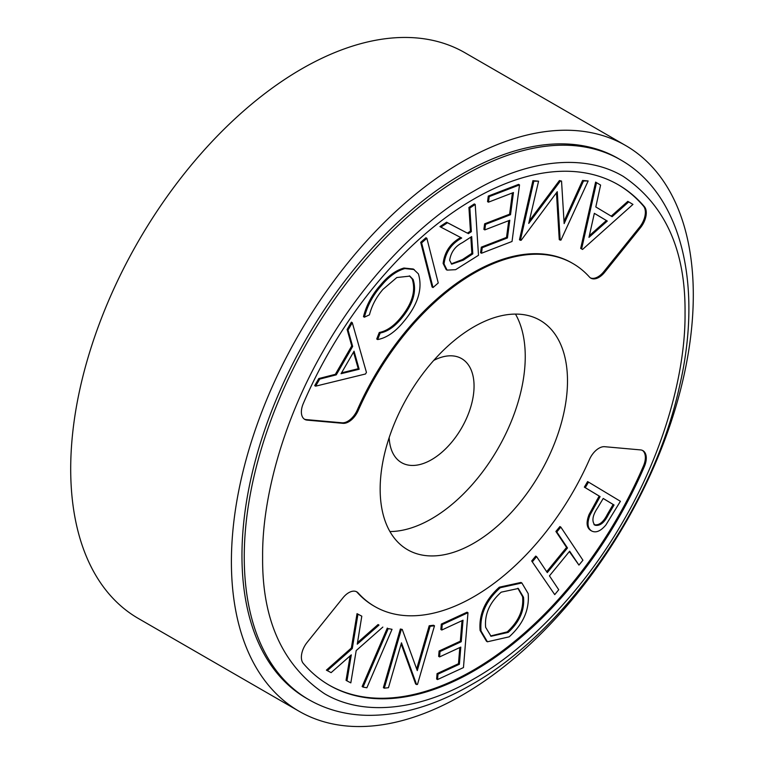 <?xml version="1.0" encoding="UTF-8"?>
<svg xmlns="http://www.w3.org/2000/svg" width="764" height="764" viewBox="0 0 764 764"><rect width="100%" height="100%" fill="white"/><g stroke="black" fill="none" stroke-linecap="round" stroke-linejoin="round"><path stroke-width="1.15" d="M473.833 678.9C523.884 650.727 581.805 593.552 623.176 521.249C665.11 449.27 685.661 370.521 685.041 313.078C685.7 250.2 665.072 204.628 623.176 176.341C581.815 151.807 523.894 161.51 473.833 191.134C423.781 219.316 365.851 276.482 324.48 348.795C282.556 420.763 262.004 499.513 262.625 556.956C261.966 619.833 282.584 665.415 324.48 693.693C365.851 718.227 423.772 708.524 473.833 678.9M433.751 360.407A60.06 34.676 -60 0 1 461.618 358.612A60.06 34.676 -60 0 1 470.825 406.744A60.06 34.676 -60 0 1 431.584 459.67A60.06 34.676 -60 0 1 401.558 462.65A60.06 34.676 -60 0 1 389.172 437.61M473.833 326.858A132.468 76.476 -60 0 1 540.062 320.297A132.468 76.476 -60 0 1 560.365 426.446A132.468 76.476 -60 0 1 473.833 543.175A132.468 76.476 -60 0 1 407.594 549.736A132.468 76.476 -60 0 1 387.291 443.588A132.468 76.476 -60 0 1 473.833 326.858M389.936 531.553A132.468 76.476 120 0 0 431.584 518.785A132.468 76.476 120 0 0 515.48 314.09M306.507 698.315A311.683 179.951 -60 0 1 258.738 448.563A311.683 179.951 -60 0 1 462.354 173.905A311.683 179.951 -60 0 1 618.191 158.463L620.483 159.791A311.683 179.951 -60 0 0 464.646 175.223A311.683 179.951 -60 0 0 261.03 449.881A311.683 179.951 -60 0 0 308.809 699.643L306.507 698.315M589.455 459.489A16.235 9.369 -60 0 1 598.938 448.239A16.235 9.369 -60 0 1 604.677 446.701L640.538 449.91A16.235 9.369 -60 0 1 642.916 450.645A16.235 9.369 -60 0 1 644.386 466.47A288.954 166.829 -60 0 1 329.351 685.26A288.954 166.829 -60 0 1 303.279 663.4A16.235 9.369 -60 0 1 307.118 642.409L342.988 597.792A16.235 9.369 -60 0 1 348.728 592.702A16.235 9.369 -60 0 1 356.845 591.899A16.235 9.369 -60 0 1 358.201 593.007A198.048 114.342 120 0 0 374.809 606.53A198.048 114.342 120 0 0 589.455 459.489M303.279 403.564A288.954 166.829 -60 0 1 473.833 199.089A288.954 166.829 -60 0 1 618.305 184.773A288.954 166.829 -60 0 1 644.386 206.633A16.235 9.369 -60 0 1 640.538 227.624L604.677 272.251A16.235 9.369 -60 0 1 590.82 278.144A16.235 9.369 -60 0 1 589.455 277.036A198.048 114.342 120 0 0 572.857 263.504A198.048 114.342 120 0 0 473.833 273.311A198.048 114.342 120 0 0 358.201 410.545A16.235 9.369 -60 0 1 342.988 423.332L307.118 420.124A16.235 9.369 -60 0 1 304.74 419.388A16.235 9.369 -60 0 1 303.279 403.564M572.857 263.504L571.94 262.969A198.048 114.342 120 0 0 472.916 272.777A198.048 114.342 120 0 0 357.285 410.01L358.201 410.545M328.892 684.993A288.954 166.829 120 0 0 643.469 465.935A16.235 9.369 120 0 0 642.448 450.397M358.201 593.007L357.285 592.472A198.048 114.342 120 0 0 373.892 606.005L374.809 606.53M357.285 592.472A16.235 9.369 120 0 0 356.368 591.651M590.371 277.857A16.235 9.369 120 0 0 603.751 271.717L639.621 227.099A16.235 9.369 120 0 0 643.469 206.099A288.954 166.829 120 0 0 617.847 184.506M304.292 419.102A16.235 9.369 120 0 0 306.202 419.598L342.071 422.798A16.235 9.369 120 0 0 357.285 410.01M569.342 551.579L578.94 565.093L569.658 551.197L549.45 575.855L558.732 589.741L554.731 594.621L531.687 560.977L535.688 556.096L536.605 556.622L547.282 572.608L567.49 547.96L566.573 547.425L546.68 571.701M555.896 531.438L556.813 531.964L560.814 527.084L559.897 526.558L555.896 531.438L566.573 547.425M589.092 514.487C586.017 522.309 586.532 527.618 590.639 530.397L591.556 530.932C587.449 528.144 586.933 522.843 590.009 515.022L589.092 514.487L599.167 496.065L584.345 487.136L585.262 487.671L588.519 482.103L587.602 481.578L584.345 487.136M480.098 630.434L486.487 641.254L487.403 641.789L481.014 630.959L480.098 630.434C478.77 614.304 485.188 599.883 499.341 587.182L500.258 587.717L521.869 582.98L528.172 593.58C529.567 609.643 523.235 624.064 509.177 636.842L487.403 641.789M521.869 582.98L520.943 582.454L499.341 587.182M437.065 673.619L436.616 679.024L437.533 679.559L437.982 674.144L437.065 673.619L458.476 663.715L459.804 647.566M439.099 651.014L438.651 656.381L439.577 656.916L440.016 651.539L439.099 651.014L460.32 641.197L462.019 620.674M441.315 624.092L440.866 629.498L441.793 630.023L442.232 624.618L467.979 612.718L467.052 612.193L441.315 624.092L442.232 624.618M434.487 625.792L417.488 684.429L416.571 684.525L401.472 642.82L388.456 687.705L384.292 688.183L401.291 629.546L402.236 629.431L417.268 670.611L430.113 626.279L434.487 625.792L433.56 625.258L429.196 625.754L416.666 668.968M401.148 643.937L415.645 683.99L416.571 684.525M402.236 629.431L400.374 629.011L383.375 687.648L384.292 688.183M387.31 628.075L362.136 686.549L363.053 687.075L388.227 628.6L392.037 629.316L388.227 628.6M350.122 655.894L346.054 680.342L346.971 680.867L351.297 654.853L331.108 672.645L326.39 670.143L351.364 648.015L357.036 613.654L361.802 616.176L357.256 644.176L378.982 625.086L378.065 624.551L357.504 642.61M378.982 625.086L378.065 624.551M379.278 332.483L376.728 339.025L377.645 339.56L380.195 333.008L379.278 332.483C386.431 331.099 393.364 326.419 400.088 318.435C412.025 304.187 416.065 291.027 412.197 278.946L409.38 275.861M380.396 285.192C372.106 294.551 366.472 305.037 363.473 316.668L364.399 317.194C367.388 305.571 373.033 295.076 381.312 285.726L380.396 285.192C387.892 276.071 395.742 270.351 403.955 268.04L413.295 269.014L418.385 273.856C422.96 288.83 417.87 304.989 403.106 322.322C394.883 332.206 386.393 337.955 377.645 339.56M420.697 242.331L432.09 287.016L433.007 287.55L421.613 242.866L426.856 238.282L425.94 237.757L420.697 242.331L421.613 242.866M443.12 263.427L446.166 269.577L447.083 270.112L444.037 263.952L443.12 263.427C444.61 251.795 450.502 243.153 460.778 237.499M446.596 222.219L439.94 226.612L440.866 227.137L447.513 222.744L446.596 222.219L467.377 233.144L470.443 231.12L468.924 207.474L469.841 208.009L475.218 204.456L474.301 203.931L468.924 207.474M580.688 248.386L581.605 248.94L580.688 248.386L595.614 182.109L600.59 185.069L595.815 206.958L612.107 216.699L628.734 201.887L627.817 201.362L611.21 216.155M588.156 180.963L560.948 240.106L560.165 240.106L557.271 191.688L521.172 240.268L520.38 240.288L533.826 181.192L538.572 181.183L528.736 223.432L560.327 181.087L561.54 181.078L564.147 223.594L583.495 180.992L588.156 180.963L582.579 180.457L564.013 221.35M556.459 192.795L559.248 239.581L560.165 240.106M538.572 181.183L532.9 180.667L519.463 239.753L520.38 240.288M561.54 181.078L559.41 180.562L529.328 220.872M481.32 247.144L480.585 252.722L481.501 253.247L482.237 247.679L481.32 247.144L506.522 237.413L508.748 220.662M484.624 223.823L483.889 229.372L484.806 229.897L485.541 224.358L484.624 223.823L509.607 214.187L512.415 192.939M488.291 196.071L487.556 201.648L488.473 202.173L489.218 196.596L519.52 184.907L518.603 184.372L488.291 196.071L489.218 196.596M318.789 378.562L314.711 385.639L315.627 386.164L319.705 379.097L318.789 378.562L335.348 374.312L351.746 345.911L347.123 329.494L351.364 322.15L352.28 322.685L366.433 372.383L365.507 373.988L315.627 386.164M560.814 527.084L582.932 560.213L578.94 565.093M554.731 594.621L531.687 560.977M532.604 561.502L536.605 556.622M567.49 547.96L556.813 531.964M588.519 482.103L620.406 501.289L605.919 524.935C600.647 531.19 595.863 533.186 591.556 530.932M590.009 515.022L600.093 496.59L599.167 496.065M600.093 496.59L585.262 487.671M481.014 630.959C479.697 614.829 486.105 600.418 500.258 587.717M467.979 612.718L463.462 667.574L437.533 679.559M437.982 674.144L459.393 664.25L458.476 663.715M459.393 664.25L460.797 647.098L439.577 656.916M440.016 651.539L461.246 641.722L460.32 641.197M461.246 641.722L463.022 620.215L441.793 630.023M430.113 626.279L429.196 625.754M401.291 629.546L400.374 629.011M392.037 629.316L366.863 687.791L363.053 687.075M382.84 627.082L356.196 650.575L350.819 682.873L346.971 680.867M327.307 670.668L352.28 648.55L351.364 648.015M352.28 648.55L357.953 614.18L357.036 613.654M357.953 614.18L361.802 616.176M380.195 333.008C387.348 331.633 394.281 326.944 401.004 318.96L400.088 318.435M401.004 318.96C412.942 304.721 416.982 291.562 413.114 279.481L412.197 278.946M413.114 279.481L409.848 276.11L396.812 277.533L382.974 289.365C376.385 296.957 371.877 305.457 369.432 314.854L364.399 317.194M381.312 285.726C388.809 276.597 396.669 270.886 404.872 268.575L403.955 268.04M404.872 268.575L414.212 269.549M426.856 238.282L438.249 282.976L433.007 287.55M475.218 204.456L478.493 255.3L455.621 269.673L447.083 270.112M444.037 263.952C445.527 252.321 451.419 243.687 461.695 238.034L440.866 227.137M447.513 222.744L467.377 233.144M468.303 233.679L471.359 231.654L470.443 231.12M471.359 231.654L469.841 208.009M628.734 201.887L632.955 204.408L582.521 249.465L581.605 248.94L596.531 182.634M582.521 249.465L581.605 248.921M583.495 180.992L582.579 180.457M533.826 181.192L532.9 180.667M560.327 181.087L559.41 180.562M519.52 184.907L512.033 241.472L481.501 253.247M482.237 247.679L507.439 237.948L506.522 237.413M507.439 237.948L509.789 220.261L484.806 229.897M485.541 224.358L510.524 214.713L509.607 214.187M510.524 214.713L513.456 192.538L488.473 202.173M319.705 379.097L336.265 374.847L335.348 374.312M336.265 374.847L352.662 346.445L351.746 345.911M352.662 346.445L348.04 330.029L347.123 329.494M348.04 330.029L352.28 322.685M594.917 525.183C591.575 521.239 592.482 515.461 597.629 507.831L603.207 498.462L614.055 504.994L608.297 514.831C604.276 522.843 599.816 526.301 594.917 525.183M485.646 627.32C484.471 614.237 489.667 602.519 501.203 592.167L518.317 588.49L523.512 597.247C524.687 610.235 519.568 621.953 508.165 632.401L491.051 636.269L485.646 627.32M449.624 260.276C450.97 252.13 455.248 246.237 462.449 242.608L471.684 236.582L472.801 253.868L463.347 260.113L451.696 264.163L449.624 260.276M607.284 221.054L594.344 213.328L588.968 237.365L607.284 221.054L606.368 220.529L589.35 235.684M354.057 351.192L341.05 373.72L359.156 369.241L354.057 351.192M614.055 504.994L613.129 504.46L607.38 514.296C603.35 522.318 598.9 525.766 594 524.648M603.197 498.481L613.129 504.46M517.849 588.242L522.595 596.722L523.512 597.247M508.165 632.401L507.248 631.876L490.574 635.973M522.595 596.722C523.77 609.71 518.651 621.428 507.248 631.876M472.801 253.868L471.875 253.342L462.43 259.579L451.247 263.857M470.834 237.136L471.875 253.342M594.335 213.347L606.368 220.529M359.156 369.241L358.24 368.716L341.556 372.842M353.541 352.089L358.24 368.716M625.659 145.532L464.951 52.754A326.62 188.574 120 0 0 301.646 68.922A326.62 188.574 120 0 0 88.28 356.75A326.62 188.574 120 0 0 138.341 618.468L299.049 711.246A326.62 188.574 -60 0 1 248.978 449.528A326.62 188.574 -60 0 1 462.354 161.71A326.62 188.574 -60 0 1 625.659 145.532A326.62 188.574 -60 0 1 675.72 407.25A326.62 188.574 -60 0 1 462.354 695.078A326.62 188.574 -60 0 1 299.049 711.246M643.469 465.935L644.386 466.47M639.621 227.099L640.538 227.624M604.677 272.251L603.751 271.717M643.469 206.099L644.386 206.633M306.202 419.598L307.118 420.124M342.071 422.798L342.988 423.332M597.763 500.573L596.846 500.038M608.297 514.831L607.38 514.296M463.347 260.113L462.43 259.579M308.809 699.643C325.922 709.45 344.956 714.665 365.899 715.305C399.591 716.03 434.678 705.879 471.14 684.85C565.322 631.971 653.487 505.415 679.406 386.785C703.176 285.707 681.813 194.428 620.483 159.791"/></g></svg>
